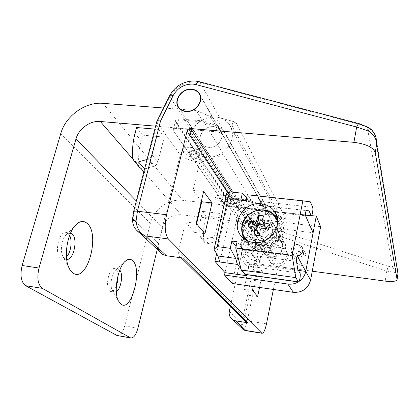 <?xml version="1.0" encoding="UTF-8"?>
<svg xmlns="http://www.w3.org/2000/svg" width="419" height="419" viewBox="0 0 419 419"><rect width="100%" height="100%" fill="white"/><g stroke="black" fill="none" stroke-linecap="round" stroke-linejoin="round"><path stroke-width="0.31" stroke-dasharray="2.1 1.57" d="M215.162 201.57C217.796 205.876 235.918 208.929 236.216 205.09L235.918 203.912C233.613 199.596 214.984 196.406 214.79 200.277L215.162 201.57M215.9 198.334C218.519 202.681 236.625 205.719 236.934 201.838L236.635 200.649C234.347 196.286 215.738 193.112 215.528 197.024L215.9 198.334M181.951 155.365C185.428 160.917 205.457 164.342 205.986 159.45L205.525 157.617C202.477 152.039 181.799 148.41 181.385 153.359L181.951 155.365M182.846 151.709C186.303 157.314 206.305 160.723 206.85 155.774L206.399 153.925C203.367 148.289 182.715 144.681 182.286 149.683L182.846 151.709M70.523 233.1L66.7 234.268C62.227 237.751 59.886 249.755 62.541 255.716L64.84 258.853L66.705 259.471M119.771 270.124L118.546 269.239L116 269.836C112.02 272.486 109.584 284.826 112.077 289.796L114.088 291.996L116.33 291.634M118.038 275.44C117.802 272.298 117.021 270.182 115.691 269.092L114.995 268.72C109.338 266.06 104.362 288.11 109.982 291.163L110.527 291.441C112.653 291.928 114.591 290.131 116.341 286.046M69.585 235.41L67.826 233.21L66.736 232.634C59.294 229.313 53.491 254.192 60.823 258.272L61.682 258.706C63.269 259.204 64.861 258.633 66.459 256.994M268.878 221.855C261.608 220.651 255.731 230.225 260.655 235.331L265.562 237.882C272.643 239.102 278.583 229.963 274.126 224.762L271.831 222.798L268.878 221.855C261.608 220.651 255.731 230.225 260.655 235.331L265.562 237.882C272.643 239.102 278.583 229.963 274.126 224.762L271.831 222.798L268.878 221.855M213.423 126.716C203.98 125.501 196.008 137.951 202.246 144.277C203.864 146.048 205.975 147.069 208.568 147.341C217.791 148.609 225.857 136.652 220.185 130.199C218.519 128.156 216.267 126.994 213.423 126.716C203.98 125.501 196.008 137.951 202.246 144.277C203.864 146.048 205.975 147.069 208.568 147.341C217.791 148.609 225.857 136.652 220.185 130.199C218.519 128.156 216.267 126.994 213.423 126.716M200.596 147.745L200.785 148.52C200.575 150.536 192.515 149.159 191.19 146.886L190.985 146.084C191.179 144.057 199.344 145.466 200.596 147.745C199.344 145.466 191.179 144.057 190.985 146.084L191.19 146.886C192.515 149.159 200.575 150.536 200.785 148.52L200.596 147.745M199.282 153.254L199.475 154.014C199.271 155.999 191.195 154.611 189.865 152.369L189.65 151.578C189.838 149.583 198.019 151.002 199.282 153.254M231.466 195.076L231.592 195.573C231.471 197.155 224.181 195.935 223.18 194.17L223.044 193.651C223.144 192.064 230.518 193.311 231.466 195.076C230.518 193.311 223.144 192.064 223.044 193.651L223.18 194.17C224.181 195.935 231.471 197.155 231.592 195.573L231.466 195.076M230.377 199.947L230.508 200.439C230.398 201.995 223.091 200.764 222.086 199.02L221.944 198.512C222.039 196.951 229.423 198.208 230.377 199.947M137.94 328.166L124.694 325.919L150.379 223.28C153.611 209.306 168.778 198.491 182.611 200.334L102.959 103.336M124.694 325.919C123.013 331.958 120.782 335.221 118.006 335.708M155.601 126.166L186.617 128.785L190.001 130.718L190.635 132.451L190.477 134.389C188.744 141.056 190.022 146.818 194.316 151.657C201.052 158.921 214.486 159.141 223.526 151.966C232.974 143.125 234.897 133.876 229.287 124.223C226.009 119.965 221.483 117.566 215.706 117.021L210.521 116.613L196.275 110.501L203.126 121.877L178.504 119.876C176.493 119.761 175.336 120.117 175.032 120.955L175.278 121.908L173.157 130.372L175.514 120.971L175.268 120.012C175.571 119.174 176.729 118.813 178.74 118.933L176.383 128.403C174.362 128.277 173.204 128.617 172.911 129.434L173.157 130.372L224.72 204.598L173.157 130.372L172.911 129.434C173.204 128.617 174.362 128.277 176.383 128.403L216.11 131.77L217.435 126.098C220.384 127.308 222.416 128.696 223.542 130.267L265.866 205.624L265.201 209.589C264.949 210.212 263.85 210.432 261.912 210.254C263.85 210.432 264.949 210.212 265.201 209.589L265.866 206.42C265.609 207.054 264.515 207.279 262.572 207.101L251.264 201.817L231.293 199.591L229.743 206.577C227.276 206.211 225.6 205.551 224.72 204.598C225.6 205.551 227.276 206.211 229.743 206.577L261.912 210.254L262.572 207.101L266.447 213.837L255.365 208.631L182.611 200.334M265.866 206.42L270.438 214.298L266.447 213.837M251.264 201.817L255.365 208.631M196.275 110.501L163.541 107.987M175.514 120.971L226.464 196.82L224.72 204.598L226.291 197.595L175.278 121.908M226.291 197.595C227.166 198.569 228.837 199.234 231.293 199.591M220.075 213.444L202.408 211.37L201.329 216.015C199.779 222.74 199.36 229.476 200.073 236.216L201.293 238.537L204.802 239.239L212.218 237.238C213.915 236.698 214.999 235.583 215.46 233.896L220.075 213.444L223.484 218.11L206.075 216.031L205.017 220.619C203.498 227.245 203.095 233.886 203.812 240.537L205.017 242.826L208.473 243.523L215.775 241.559C217.451 241.03 218.519 239.935 218.969 238.275L223.484 218.11M202.408 211.37L206.075 216.031M136.337 200.963L162.541 227.899L157.277 249.357M198.245 216.775L248.315 222.777L250.667 223.992L251.405 227.281C250.222 232.477 251.327 237.018 254.721 240.909C261.456 246.833 268.909 247.147 277.085 241.863C284.134 235.206 285.433 228.02 280.981 220.31C278.394 216.885 274.885 214.879 270.438 214.298C262.268 213.889 256.245 217.304 252.374 224.542L243.963 243.01L255.239 258.612C255.983 259.377 257.486 260.073 259.738 260.697L267.39 243.659C270.098 238.531 274.345 236.138 280.122 236.468L386.784 271.077L393.918 272.282C396.741 272.586 398.097 273.099 397.982 273.822M162.541 227.899C165.652 218.917 171.832 214.523 181.076 214.717L197.742 216.712M147.032 159.435L147.917 159.178C150.081 158.445 151.479 157.025 152.123 154.92L158.649 129.424L164.243 137.076L142.57 135.154L141.083 140.826C138.946 149.033 138.197 157.24 138.846 165.432L139.433 167.26M136.584 127.533L142.57 135.154M158.649 129.424L154.847 129.099M259.518 287.434L262.671 272.083L254.548 270.957L258.869 250.195C259.612 247.828 261.231 246.681 263.724 246.76C277.226 249.09 289.691 233.064 283.302 221.719C282.956 219.75 283.841 218.812 285.952 218.907L235.839 122.207L219.629 117.708L215.706 117.021L265.782 206.022L265.122 209.196L222.541 134.599L265.122 209.196L265.866 205.624M178.504 119.876L176.383 128.403L216.11 131.77C219.263 132.179 221.405 133.122 222.541 134.599L223.432 130.749C222.3 129.256 220.164 128.308 217.016 127.905L203.126 121.877M210.521 116.613L217.016 127.905L216.11 131.77C219.263 132.179 221.405 133.122 222.541 134.599L223.542 130.267M144.576 168.972L153.783 166.301C155.905 165.589 157.277 164.196 157.9 162.127L164.243 137.076M256.491 246.739C249.97 245.576 245.089 254.689 250.07 258.774L253.626 260.403C260 261.576 264.96 252.819 260.335 248.614L256.491 246.739M249.839 237.034C243.104 235.855 238.018 245.277 243.161 249.483L246.838 251.154C253.427 252.348 258.586 243.287 253.814 238.956L249.839 237.034M298.239 255.721C295.882 258.214 295.636 260.801 297.506 263.472L301.004 265.347C305.938 266.238 309.976 259.948 306.849 256.276L303.147 254.186L300.832 254.333M298.124 244.57C292.897 243.664 288.733 250.462 292.258 254.186L295.877 256.109C300.983 257.015 305.184 250.499 301.952 246.718L298.124 244.57M280.196 247.451C271.57 245.932 264.997 257.648 271.334 263.352L276.498 265.861C284.831 267.39 291.524 256.37 285.899 250.473L283.354 248.446L280.196 247.451M274.372 237.688C265.447 236.148 258.612 248.268 265.154 254.144L270.496 256.721C279.117 258.277 286.077 246.864 280.269 240.789L277.64 238.71L274.372 237.688M215.706 117.021C205.074 116.864 197.113 121.479 191.834 130.859L180.217 154.779L158.45 243.465L158.314 248.137M279.421 239.946C272.58 238.767 267.097 247.781 271.748 252.626L276.372 255.061C283.04 256.255 288.581 247.666 284.37 242.727L282.202 240.857L279.421 239.946M262.671 272.083L257.685 265.274L253.27 286.528M273.382 289.445L277.588 268.432L245.754 220.148L232.11 283.459M311.631 215.607L241.658 207.615C240.207 207.594 239.265 208.264 238.82 209.631L225.024 272.654L238.322 211.914L259.518 214.371L257.077 225.956L313.113 232.723M320.603 226.721L248.493 218.205L279.871 266.819L312.26 271.213M229.324 311.296L241.485 322.939L241.208 326.04M285.952 218.907L270.438 214.298M243.963 243.01L230.382 306.368M279.871 266.819L278.41 267.181L277.588 268.432M136.275 229.89C133.75 226.742 132.682 223.17 133.059 219.163L158.45 243.465M156.753 121.678L157.099 122.777L180.217 154.779M263.724 246.76L205.87 158.791C223.479 161.257 240.338 140.124 232.288 125.92L283.302 221.719M245.283 321.059L244.743 317.995L249.473 295.301L257.654 296.521M201.356 201.225L193.023 190.294L199.407 163.4L258.869 250.195M193.023 190.294L203.639 191.457M244.743 317.995L178.426 251.746L185.491 222.012L196.197 223.327M178.426 251.746C177.975 254.15 178.698 255.999 180.605 257.292L182.522 257.968M235.839 122.207C233.074 122.18 231.89 123.416 232.288 125.92M205.87 158.791C202.613 158.796 200.46 160.33 199.407 163.4M185.491 222.012L194.589 232.435L196.605 223.809M254.548 270.957L249.342 264.132L244.078 289.12L249.473 295.301M298.249 281.935L299.129 281.379M245.754 220.148C246.178 218.823 247.095 218.179 248.493 218.205M194.589 232.435L204.949 233.744M249.342 264.132L257.685 265.274M244.078 289.12L252.474 290.351M245.382 330.565C244.78 330.235 244.89 328.8 245.712 326.265L247.278 320.807L259.738 260.697M368.647 127.565L367.311 127.496C372.009 129.775 374.974 133.472 376.194 138.595L397.867 271.612C397.275 269.501 395.541 268.05 392.671 267.264C393.996 268.39 394.415 270.061 393.918 272.282M358.968 123.61L359.586 124.349L367.311 127.496L392.671 267.264L387.952 266.18C388.015 267.123 387.622 268.757 386.784 271.077L385.171 281.118M132.446 219.65L133.059 219.163L133.949 212.752L157.099 122.777L169.925 96.957C175.739 86.833 184.391 81.778 195.888 81.799L200.12 82.48L219.629 117.708M387.952 266.18L282.987 232.152L280.133 231.524C272.408 231.094 266.73 234.3 263.106 241.145L255.239 258.612L242.549 319.294L241.485 322.939C241.962 324.62 243.371 325.731 245.712 326.265M276.409 254.878C282.914 256.04 288.324 247.655 284.208 242.837L282.097 241.014L279.384 240.129C272.711 238.982 267.364 247.77 271.894 252.5L276.409 254.878M251.3 243.722C255.889 244.13 254.349 251.468 249.824 250.709C245.241 250.274 246.801 242.968 251.3 243.722M248.352 252.914C254.679 254.061 259.623 245.361 255.035 241.208L251.227 239.364C244.759 238.222 239.888 247.262 244.822 251.306L248.352 252.914M299.098 251.306C301.659 253.097 301.381 254.527 298.265 255.585C295.709 253.788 295.987 252.364 299.098 251.306M297.029 257.863C302.927 257.119 304.849 254.139 302.801 248.923L299.161 246.88C294.19 246.016 290.236 252.479 293.583 256.025L297.029 257.863M298.077 244.806L301.743 246.859C303.801 252.107 301.863 255.113 295.924 255.868L292.452 254.019C289.084 250.447 293.07 243.942 298.077 244.806M249.792 237.269L253.626 239.123C258.245 243.303 253.259 252.07 246.891 250.918L243.329 249.3C238.364 245.23 243.282 236.127 249.792 237.269M264.106 219.813C254.176 218.163 246.508 231.665 253.778 238.133L256.47 240.008L259.696 240.946C269.281 242.622 277.095 229.931 270.674 223.227C268.967 221.3 266.777 220.164 264.106 219.813M274.466 237.217C265.091 235.598 257.915 248.347 264.803 254.506L270.396 257.198C279.442 258.832 286.753 246.87 280.672 240.49C279.054 238.652 276.985 237.563 274.466 237.217M273.707 214.345L265.824 211.6C253.333 209.793 240.658 221.871 242.412 233.964M243.449 238.233L247.859 244.722C250.662 247.252 254.024 248.792 257.947 249.336C274.817 252.343 288.864 230.251 277.975 218.147L277.121 217.162M246.796 274.696L249.122 263.687L298.386 270.396M245.969 200.801L251.39 209.584C250.955 207.337 251.227 205.645 252.212 204.503L255.679 204.818L258.733 209.788C259.948 210.579 261.257 203.063 260.183 201.471L257.088 196.061L247.278 194.767M245.162 274.466C246.492 274.429 247.687 267.023 246.555 265.84L243.512 261.933L241.585 254.076C241.412 251.51 241.794 249.928 242.727 249.336L237.091 241.711M257.088 196.061L310.411 201.869M255.679 204.818L309.033 210.815M240.794 200.224L257.077 225.956M249.122 263.687L236.049 246.54M243.512 261.933L297.752 269.297M246.613 197.836L248.347 199.711L251.185 200.476L259.518 214.371M245.644 274.534L240.998 268.815M238.322 211.914L229.073 198.025L233.954 198.564L230.911 197.778L226.627 193.478M230.911 197.778L248.347 199.711M219.891 262.016L233.954 198.564L251.185 200.476M229.073 198.025L216.623 253.731M229.654 203.205C228.69 201.481 221.3 200.219 221.211 201.764L221.352 202.267C222.363 203.99 229.675 205.226 229.78 203.692L229.654 203.205M198.407 156.936C197.134 154.711 188.943 153.281 188.76 155.255L188.974 156.036C190.315 158.262 198.402 159.655 198.601 157.691L198.407 156.936M231.466 198.816L229.743 206.577L261.912 210.254L262.886 205.624L251.431 201.036L231.466 198.816C229.004 198.459 227.339 197.794 226.464 196.82M265.955 205.986C265.677 206.431 264.656 206.31 262.886 205.624M217.435 126.098L203.356 120.918L251.431 201.036M203.356 120.918L178.74 118.933M259.754 233.21L263.012 232.728L264.028 232.006L265.473 229.507L265.562 228.654M248.011 241.03L251.856 243.261L256.26 244.418C265.698 245.843 275.98 238.563 277.65 229.261L277.64 222.499M280.086 232.561C281.018 227.407 279.939 222.845 276.849 218.886C268.233 207.274 246.472 213.522 243.994 228.151C242.852 234.252 244.429 239.438 248.729 243.696C258.125 253.301 277.912 246.356 280.086 232.561M286.743 256.098C287.235 253.28 286.601 250.798 284.841 248.656C280.196 242.721 269.024 246.005 267.814 253.61C267.259 256.716 268.045 259.387 270.171 261.624C275.058 266.94 285.617 263.446 286.743 256.098M272.266 231.607C272.821 228.544 272.151 225.857 270.245 223.552C265.211 217.162 253.018 220.829 251.641 229.083C251.012 232.456 251.85 235.342 254.15 237.751C259.434 243.481 270.983 239.589 272.266 231.607M263.63 215.89L264.761 224.333L264.436 225.872M260.262 229.638L263.012 232.728L262.687 234.279L259.471 235.745M259.67 233.907L262.687 234.279M256.795 231.12L255.422 230.953L255.653 229.869M264.761 224.333L264.159 224.259M264.106 224.254L263.687 224.202M268.516 229.334L265.62 232.205L264.028 232.006L262.488 228.056M265.62 232.205L266.322 228.816M253.39 226.951L257.004 231.147M248.168 226.857L255.422 230.953M60.75 133.603L150.379 223.28M201.329 216.015L205.017 220.619M200.073 236.216L203.812 240.537M204.802 239.239L208.473 243.523M212.218 237.238L215.775 241.559M215.46 233.896L218.969 238.275M132.813 159.005L141.355 168.867M143.858 171.759L181.076 214.717M186.617 128.785L248.315 222.777M190.477 134.389L251.405 227.281M135.059 133.305L141.083 140.826M132.708 158.335L138.846 165.432M147.917 159.178L153.783 166.301M152.123 154.92L157.9 162.127M252.374 224.542L263.106 241.145C263.802 241.978 265.232 242.816 267.39 243.659M169.632 95.731L169.925 96.957L191.834 130.859M238.82 209.631L227.747 192.834M231.602 192.043L241.658 207.615M198.936 81.632L200.12 82.48L359.586 124.349M273.46 214.942L282.987 232.152C283.338 233.153 283.092 234.745 282.259 236.945M266.489 323.866L247.278 320.807C244.916 320.388 243.339 319.88 242.549 319.294M133.53 211.862L133.949 212.752M260.183 201.471L312.632 207.285M258.476 209.531L274.267 211.333M274.466 211.354L305.409 214.889M252.212 204.503L306.357 210.589M251.39 209.584L305.556 215.785M242.852 249.446L297.322 256.575M241.585 254.076L296.511 261.372M246.555 265.84L299.988 273.172M248.729 243.696L245.67 239.83L246.88 241.082C256.355 250.761 276.331 243.743 278.541 229.822C279.216 226.328 278.902 223.008 277.582 219.855M276.849 218.886L275.278 216.031C266.594 204.325 244.628 210.652 242.114 225.406C241.297 229.355 241.753 233.079 243.481 236.578M236.934 201.838L236.216 205.09M206.85 155.774L205.986 159.45M110.527 291.441L114.088 291.996M61.682 258.706L65.689 259.288M179.175 108.312L271.748 252.626M199.475 154.014L198.601 157.691M230.508 200.439L229.78 203.692M221.944 198.512L221.211 201.764M189.65 151.578L188.76 155.255M201.293 238.537L205.017 242.826M189.629 130.23L250.667 223.992M194.316 151.657L254.721 240.909M229.287 124.223L280.981 220.31M200.209 95.176L284.37 242.727M66.736 232.634L70.507 233.137M114.995 268.72L118.546 269.239M112.077 289.796L118.237 300.622M116 269.836L124.501 262.032M62.541 255.716L68.575 266.982M66.7 234.268L74.739 226.045M175.268 120.012L175.032 120.955M182.286 149.683L181.385 153.359M215.528 197.024L214.79 200.277M195.102 81.019L194.678 80.993M243.161 249.483L250.07 258.774M292.258 254.186L297.506 263.472M265.154 254.144L271.334 263.352M280.269 240.789L285.899 250.473M301.952 246.718L306.849 256.276M253.814 238.956L260.335 248.614M397.872 271.612L398.019 272.408M181.087 257.769L180.605 257.292M284.208 242.837L198.632 93.023M271.894 252.5L180.112 109.218M302.801 248.923L301.743 246.859M255.035 241.208L253.626 239.123M264.803 254.506L253.778 238.133M247.859 244.722L242.884 237.735M258.733 209.788L274.403 211.579M274.639 211.605L305.425 215.125M242.727 249.336L297.443 256.491M277.975 218.147L276.76 215.911M280.672 240.49L270.674 223.227M244.822 251.306L243.329 249.3M293.583 256.025L292.452 254.019M284.841 248.656L270.245 223.552M270.171 261.624L254.15 237.751"/><path stroke-width="0.63" d="M86.77 223.076C100.785 233.168 87.471 283.265 73.084 273.104C71.261 271.91 69.758 269.867 68.575 266.982C63.279 255.15 68.067 230.597 76.876 223.856C80.458 220.965 83.758 220.708 86.77 223.076M66.705 259.471C73.917 260.22 78.306 237.929 71.817 233.744L70.523 233.1M132.263 260.346C142.931 267.867 131.954 312.181 121.107 304.362L118.237 300.622C113.292 290.833 118.252 265.677 126.035 260.623C128.324 258.958 130.403 258.863 132.263 260.346M116.33 291.634C121.028 289.1 123.453 273.9 119.771 270.124M116.341 286.046L117.755 280.824L118.038 275.44M66.459 256.994C70.853 252.657 72.576 240.763 69.585 235.41M118.006 335.708L130.356 337.772L42.335 288.356L25.674 285.706L116.896 335.43M25.674 285.706C21.05 282.087 19.871 275.346 22.139 265.494L39.009 268.034C36.762 277.965 37.872 284.742 42.335 288.356M163.541 107.987L102.959 103.336C85.403 101.665 65.615 115.88 60.75 133.603L22.139 265.494M130.356 337.772L130.644 337.908C133.567 338.301 135.997 335.053 137.94 328.166L157.277 249.357M155.601 126.166L100.309 121.489C90.205 120.436 78.72 128.67 75.986 138.919L39.009 268.034M197.742 216.712L198.245 216.775M154.847 129.099L136.584 127.533L135.059 133.305C132.854 141.659 132.069 150.002 132.708 158.335L134.148 161.174L136.489 162.122L138.186 162.012L147.032 159.435M139.433 167.26L141.627 168.967L144.576 168.972L138.527 161.923M300.832 254.333L298.239 255.721M191.551 89.195C181.286 88.021 172.455 101.571 179.175 108.312C180.919 110.202 183.203 111.276 186.031 111.527C196.071 112.774 204.996 99.727 198.884 92.85C197.087 90.666 194.646 89.446 191.551 89.195M253.27 286.528L252.474 290.351L257.654 296.521L259.518 287.434M204.949 233.744L212.019 202.906L203.639 191.457L196.197 223.327L204.949 233.744M368.647 127.565C372.575 129.995 375.089 133.671 376.194 138.595L376.613 144.529C376.644 139.003 373.942 134.53 368.5 131.11L356.674 127.036L196.019 84.591L192.819 84.072C184.119 84.051 177.562 87.88 173.162 95.553L160.519 121.039L137.422 211.218L166.568 214.732C164.306 226.045 164.897 234.111 168.344 238.935L261.88 333.257C263.53 333.419 265.07 330.287 266.489 323.866L273.382 289.445M246.796 274.696L246.587 275.697L225.024 272.654L224.505 275.042L232.11 283.459L293.342 292.342C302.314 292.745 308.059 288.686 310.579 280.164L320.603 226.721L316.261 216.136L311.631 215.607M166.568 214.732L187.063 131.116C187.649 129.44 188.838 128.586 190.629 128.565L353.908 142.329L356.674 127.036C357.758 124.48 358.622 123.364 359.272 123.689L368.254 127.339C369.129 127.654 369.207 128.911 368.5 131.11M312.26 271.213L385.171 281.118C392.189 281.919 396.154 281.442 397.065 279.688L397.909 274.005L397.872 271.612M397.065 279.688L397.982 273.822L376.613 144.529L375.235 152.516L397.06 279.405M375.235 152.516C373.161 147.305 366.054 143.906 353.908 142.329M241.208 326.04L242.501 328.994L243.795 329.989L245.953 330.502L245.382 330.565M230.382 306.368L229.324 311.296C228.716 314.999 229.921 317.853 232.933 319.865L235.688 320.854L247.99 322.819L246.519 322.274L245.283 321.059M158.314 248.137C158.911 250.95 160.414 253.086 162.834 254.537L166.411 255.747L182.522 257.968L247.99 322.819M160.519 121.039C158.523 120.656 157.282 120.834 156.79 121.573L133.53 211.862C133.808 211.186 135.101 210.972 137.422 211.218L136.07 220.928C136.72 228.266 139.805 233.268 145.325 235.928L140.412 233.64L136.275 229.89M196.605 223.809L201.749 201.738L201.356 201.225M224.505 275.042L287.874 284.051C291.524 284.522 294.981 283.82 298.249 281.935M299.129 281.379C302.696 278.855 304.906 275.529 305.765 271.402L316.261 216.136M201.749 201.738L212.019 202.906M136.07 220.928C133.792 220.619 132.587 220.211 132.446 219.703L132.446 219.65M186.099 111.255C195.893 112.465 204.603 99.732 198.632 93.023C196.883 90.897 194.5 89.713 191.488 89.467C181.469 88.32 172.858 101.529 179.405 108.112C181.108 109.956 183.339 111.009 186.099 111.255M261.356 203.812C242.952 200.863 228.989 226.14 242.884 237.735C245.749 240.323 249.19 241.889 253.207 242.433C270.496 245.471 284.936 222.824 273.801 210.469C270.632 206.672 266.484 204.451 261.356 203.812M242.412 233.964L243.449 238.233M298.386 270.396L305.765 271.402L313.113 232.723L305.556 215.785C305.289 213.512 305.556 211.784 306.357 210.589L309.033 210.815L311.238 215.79C312.155 216.555 313.412 208.877 312.632 207.285L310.411 201.869L302.848 200.816L292.163 255.328L295.783 277.629L298.459 281.966C299.454 282.83 300.91 274.466 299.988 273.172L297.752 269.297L296.511 261.372C296.458 258.764 296.809 257.14 297.548 256.507L310.579 280.164M217.252 246.608L214.072 249.347L226.627 193.478L229.512 191.818L217.252 246.608L230.267 248.315L231.859 241.04L237.091 241.711L235.74 247.959L292.163 255.328M229.512 191.818L242.334 193.206L240.794 200.224L245.969 200.801L247.278 194.767L302.848 200.816M235.74 247.959L241.313 270.051L245.162 274.466M241.313 270.051L295.783 277.629M236.049 246.54L231.859 241.04M242.334 193.206L246.613 197.836M246.587 275.697L245.644 274.534M240.998 268.815L237.432 264.42L235.667 258.382L230.267 248.315M225.024 272.654L214.926 261.336L237.432 264.42M214.072 249.347L217.943 255.993L235.667 258.382M217.943 255.993L219.891 262.016M216.623 253.731L214.926 261.336M277.121 217.162L273.707 214.345M265.562 228.654L263.268 222.091L263.593 222.772L269.611 224.045L268.516 229.334L262.488 228.056L260.262 229.638L259.471 235.745L254.061 235.069L257.345 233.619L257.669 232.068L259.754 233.21M257.669 232.068L253.39 226.951L248.168 226.857L249.289 221.62L256.522 225.757L258.099 225.951L256.653 228.434L257.004 231.147L257.538 231.927M277.64 222.499C275.723 215.382 270.999 211.218 263.478 210.019C252.673 209.819 245.644 214.811 242.381 224.993C241.197 231.503 243.078 236.85 248.011 241.03M254.846 228.973L254.061 235.069M263.268 222.091L262.121 220.761L263.63 215.89L258.245 215.266L256.721 220.122L254.506 221.693L249.289 221.62M256.721 220.122L259.11 225.233L259.434 223.694L258.245 215.266M265.038 226.663L262.121 220.761M257.345 233.619L259.67 233.907M256.522 225.757L255.653 229.869M264.436 225.872C262.902 224.505 261.121 224.291 259.11 225.233L258.099 225.951L254.506 221.693M263.687 224.202L259.434 223.694M263.593 222.772L265.112 226.794L266.699 226.988L266.322 228.816M269.611 224.045L266.699 226.988M75.986 138.919L136.337 200.963M100.309 121.489L132.813 159.005M141.355 168.867L143.858 171.759M173.162 95.553C171.182 94.987 170.009 95.045 169.632 95.731L156.837 121.479M227.747 192.834L187.063 131.116M190.629 128.565L231.602 192.043M235.688 320.854L245.953 330.502L261.603 333.053M168.344 238.935L145.325 235.928L166.411 255.747M287.874 284.051L293.342 292.342M196.019 84.591C197.171 82.265 198.318 81.323 199.46 81.768L358.968 123.61M305.409 214.889L311.05 215.534M297.322 256.575L297.642 256.617M244.769 274.293L298.333 281.825M277.582 219.855L275.278 216.031C266.542 204.21 244.586 210.427 242.067 225.218C240.988 230.733 242.192 235.604 245.67 239.83L243.481 236.578M134.148 161.174L140.271 168.228M124.501 262.032L126.035 260.623M74.739 226.045L76.876 223.856M130.644 337.908L117.194 335.567M194.678 80.993C183.506 81.029 175.158 85.942 169.632 95.731M232.933 319.865L243.795 329.989M133.53 211.862L132.446 219.703C132.991 225.747 134.127 228.69 140.412 233.64L162.834 254.537M198.884 92.85L200.209 95.176M261.88 333.257L245.691 330.617L243.79 329.983M195.102 81.019L198.936 81.632M398.019 272.408L397.987 273.822M246.519 322.274L181.087 257.769M180.112 109.218L179.405 108.112M305.425 215.125L311.238 215.79M244.937 274.435L298.459 281.966M276.76 215.911L273.801 210.469"/></g></svg>
